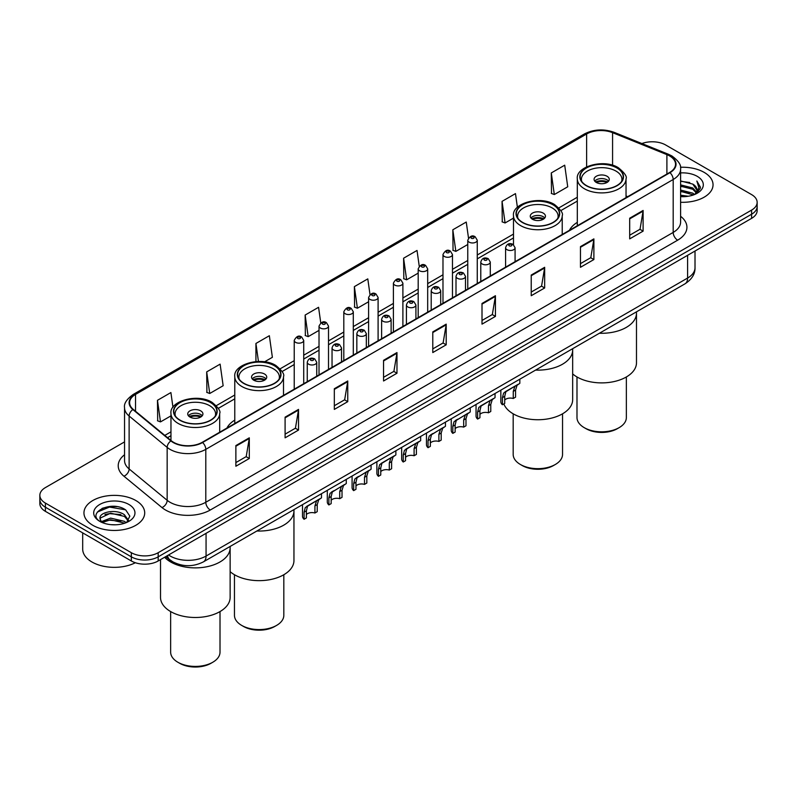 <?xml version="1.0" encoding="UTF-8"?>
<svg xmlns="http://www.w3.org/2000/svg" width="797" height="797" viewBox="0 0 797 797"><rect width="100%" height="100%" fill="white"/><g stroke="black" fill="none" stroke-linecap="round" stroke-linejoin="round"><path stroke-width="1.2" d="M234.776 420.129A33.544 19.367 0 0 0 226.916 428.059M577.307 222.363A33.544 19.367 0 0 0 569.447 230.303M179.445 564.545A18.989 10.959 180 0 1 170.389 560.53L165.666 556.645M116.86 506.633A25.315 14.615 0 0 0 102.046 508.396M124.541 441.897L45.409 487.585A18.989 10.959 0 0 0 39.85 495.335L39.85 503.604A18.989 10.959 0 0 0 45.409 511.355L131.336 560.968A18.989 10.959 0 0 0 158.185 560.968L751.591 218.368A18.989 10.959 0 0 0 757.15 210.617L757.15 206.483A18.989 10.959 0 0 1 751.591 214.234A18.989 10.959 0 0 0 757.15 206.483L757.15 202.348A18.989 10.959 0 0 0 751.591 194.598L665.664 144.984A18.989 10.959 0 0 0 641.894 143.55M39.85 495.335A18.989 10.959 0 0 0 45.409 503.086L131.336 552.7A18.989 10.959 0 0 0 158.185 552.7L158.185 556.834L751.591 214.234L158.185 556.834A18.989 10.959 0 0 1 131.336 556.834A18.989 10.959 0 0 0 158.185 556.834L158.185 560.968M45.409 503.086L45.409 507.221L131.336 556.834L45.409 507.221A18.989 10.959 0 0 1 39.85 499.47A18.989 10.959 0 0 0 45.409 507.221L45.409 511.355M704.149 172.371A30.376 17.534 0 0 0 680.459 167.28A30.376 17.534 0 0 1 704.149 172.371A30.376 17.534 0 0 1 713.046 184.774A30.376 17.534 0 0 0 704.149 172.371M135.809 500.506A30.376 17.534 0 0 0 102.703 496.7A30.376 17.534 0 0 0 83.954 512.909A30.376 17.534 0 0 0 92.85 525.313A30.376 17.534 0 0 0 125.956 529.108A30.376 17.534 0 0 0 144.705 512.909A30.376 17.534 0 0 0 135.809 500.506A30.376 17.534 0 0 0 102.703 496.7A30.376 17.534 0 0 0 83.954 512.909A30.376 17.534 0 0 0 92.85 525.313A30.376 17.534 0 0 0 125.956 529.108A30.376 17.534 0 0 0 144.705 512.909A30.376 17.534 0 0 0 135.809 500.506M669.6 155.943A20.254 11.696 180 0 1 675.537 164.212A20.254 11.696 180 0 1 669.6 172.481L202.219 442.315A20.254 11.696 180 0 1 171.305 440.761L133.268 409.389A20.254 11.696 180 0 1 129.612 402.684A20.254 11.696 180 0 1 135.54 394.415L586.632 133.976A20.254 11.696 180 0 1 612.574 132.671L666.9 154.628A20.254 11.696 180 0 1 669.6 155.943M669.958 155.734A20.762 11.985 0 0 0 667.189 154.389L612.863 132.432A20.762 11.985 0 0 0 586.283 133.776L135.181 394.216A20.762 11.985 0 0 0 132.86 409.558L170.897 440.93A20.762 11.985 0 0 0 202.577 442.524L669.958 172.68A20.762 11.985 0 0 0 669.958 155.734M235.872 445.573L235.872 466.245L249.302 458.494L249.302 437.822L235.872 445.573M235.872 462.579L246.213 456.611L249.242 438.509A5.061 2.919 -120 0 0 249.302 437.822M246.124 456.661L249.302 458.494M285.097 417.16L285.097 437.822L298.526 430.071L298.526 409.409L285.097 417.16M285.097 434.156L295.438 428.188L298.467 410.086A5.061 2.919 -120 0 0 298.526 409.409M295.348 428.238L298.526 430.071M334.322 388.737L334.322 409.409L347.751 401.658L347.751 380.986L334.322 388.737M334.322 405.733L344.663 399.765L347.701 381.673A5.061 2.919 -120 0 0 347.751 380.986M344.573 399.815L347.751 401.658M383.556 360.314L383.556 380.986L396.976 373.235L396.976 352.563L383.556 360.314M383.556 377.32L393.897 371.342L396.926 353.25A5.061 2.919 -120 0 0 396.976 352.563M393.798 371.402L396.976 373.235M629.69 218.209L629.69 238.881L643.109 231.13L643.109 210.458L629.69 218.209M629.69 235.215L640.031 229.247L643.059 211.145A5.061 2.919 -120 0 0 643.109 210.458M639.931 229.297L643.109 231.13M580.455 246.632L580.455 267.304L593.885 259.553L593.885 238.881L580.455 246.632M580.455 263.638L590.796 257.66L593.835 239.568A5.061 2.919 -120 0 0 593.885 238.881M590.707 257.72L593.885 259.553M531.23 275.055L531.23 295.717L544.66 287.966L544.66 267.304L531.23 275.055M531.23 292.051L541.571 286.083L544.6 267.991A5.061 2.919 -120 0 0 544.66 267.304M541.482 286.133L544.66 287.966M482.006 303.468L482.006 324.14L495.435 316.389L495.435 295.717L482.006 303.468M482.006 320.474L492.347 314.506L495.375 296.404A5.061 2.919 -120 0 0 495.435 295.717M492.257 314.556L495.435 316.389M432.781 331.891L432.781 352.563L446.2 344.812L446.2 324.14L432.781 331.891M432.781 348.897L443.122 342.929L446.151 324.827A5.061 2.919 -120 0 0 446.2 324.14M443.032 342.979L446.2 344.812M680.598 202.279A30.376 17.534 0 0 0 713.046 184.774A30.376 17.534 0 0 1 680.598 202.279M158.185 552.7L751.591 210.099A18.989 10.959 0 0 0 757.15 202.348M264.564 361.818L272.375 357.315L269.346 335.716L255.927 343.467L255.927 361.579M206.692 371.89L209.731 393.489L223.15 385.738L220.121 364.139L206.692 371.89L206.911 392.433M172.969 407.327L170.897 392.562L157.467 400.313L157.686 420.856M419.242 266.238L417.03 250.457L403.601 258.208L403.82 278.751M468.497 238.014L466.255 222.034L452.826 229.785L453.045 250.328M517.402 207.34L515.48 193.611L502.05 201.362L502.269 221.905M551.285 172.939L554.313 194.538L567.733 186.787L564.704 165.188L551.285 172.939L551.494 193.492M320.763 322.905L318.571 307.293L305.151 315.044L305.361 335.597M369.997 294.551L367.796 278.88L354.376 286.631L354.595 307.174M354.376 286.631L357.405 308.22L368.603 301.754M357.405 308.22L354.376 307.094M403.601 258.208L406.629 279.807L418.186 273.132M406.629 279.807L403.601 278.671M452.826 229.785L455.854 251.384L467.769 244.5M455.854 251.384L452.826 250.248M502.05 201.362L505.089 222.961L513.487 218.109M505.089 222.961L502.05 221.825M554.313 194.538L551.285 193.412M305.151 315.044L308.18 336.643L319.019 330.386M308.18 336.643L305.151 335.507M255.927 343.467L258.447 361.459M209.731 393.489L206.692 392.353M157.467 400.313L160.496 421.902L170.966 415.865M160.496 421.902L157.467 420.776M680.598 195.215L688.269 196.241M680.598 196.5L684.125 196.66M680.598 190.045L692.792 193.143L694.536 194.528M680.598 191.34L693.48 194.926M680.598 184.874L692.792 187.982L696.488 192.097M680.598 186.169L692.792 189.268L696.15 192.715M694.615 194.498A14.306 8.259 0 0 0 696.976 189.945A14.306 8.259 0 0 0 692.792 184.107L696.967 190.254M680.598 196.63A20.632 11.915 0 0 0 697.265 193.203A20.632 11.915 0 0 0 697.265 176.356A20.632 11.915 0 0 0 680.598 172.919M692.792 184.107L680.598 180.939M696.01 193.87L700.264 188.431L700.404 187.146L696.857 181.009L698.929 187.873L694.845 194.398M696.857 181.009L700.394 187.395M680.598 181.288L689.744 182.513M680.598 186.458L689.315 187.554M680.598 191.619L689.315 192.725M599.414 333.246A34.809 20.094 0 0 0 636.484 313.191A34.809 20.094 180 0 1 626.283 327.398A34.809 20.094 180 0 1 599.414 333.246M616.888 167.978A21.519 12.423 0 0 0 593.436 165.288A21.519 12.423 0 0 0 580.156 176.765A21.519 12.423 0 0 0 586.453 185.552A21.519 12.423 0 0 0 609.904 188.241A21.519 12.423 0 0 0 623.194 176.765A21.519 12.423 0 0 0 616.888 167.978M581.75 181.467A20.254 11.696 180 0 1 581.421 179.355A20.254 11.696 180 0 1 593.924 168.546A20.254 11.696 180 0 1 615.991 171.086A20.254 11.696 180 0 1 621.919 179.355A20.254 11.696 180 0 1 621.59 181.467M607.045 176.247A7.591 4.384 0 0 0 598.766 175.3A7.591 4.384 0 0 0 594.074 179.355A7.591 4.384 0 0 0 596.305 182.453A7.591 4.384 0 0 0 604.574 183.4A7.591 4.384 0 0 0 609.267 179.355A7.591 4.384 0 0 0 607.045 176.247M608.589 181.158A7.591 4.384 0 0 0 607.045 179.863A7.591 4.384 0 0 0 594.751 181.158M595.538 181.935A10.122 5.848 180 0 1 607.364 181.746L607.364 182.254M596.365 182.493A8.857 5.111 180 0 1 606.447 182.274L607.364 181.746M606.298 182.832L606.447 182.274M572.664 373.903A34.809 20.094 -0 0 0 626.283 377.011A34.809 20.094 -0 0 0 636.484 362.794L636.484 311.836M576.988 376.971L576.988 417.568A24.687 14.246 -0 0 0 584.221 427.65A24.687 14.246 -0 0 0 619.13 427.65L619.13 427.65A24.687 14.246 -0 0 0 626.352 417.568L626.352 376.971M584.221 427.65L586.004 428.676A22.147 12.792 -0 0 0 617.336 428.686L619.13 427.65L617.336 428.676A22.147 12.792 -0 0 0 617.336 428.676M82.689 532.874L82.689 549.083A31.641 18.271 0 0 0 91.954 561.995A31.641 18.271 0 0 0 135.351 562.732M110.873 524.655L115.695 524.795M101.408 521.627L110.624 518.11L124.442 521.338L126.115 522.683M102.255 522.513L110.624 519.754L124.75 523.191M101.558 522.264L100.073 518.797A14.306 8.259 0 0 0 102.385 522.623M128.556 520.461L124.442 514.782C115.854 508.376 98.19 512.332 100.073 518.797L100.023 518.17M100.113 518.996L100.512 517.93L110.624 513.188L124.442 516.416L128.227 520.879M126.603 522.483L129.841 516.137L125.747 509.97C111.271 499.57 85.538 513.278 100.402 521.686L101.139 522.135M128.925 504.481A20.632 11.915 0 0 0 99.735 504.481A20.632 11.915 0 0 0 99.735 521.328A20.632 11.915 0 0 0 128.925 521.328A20.632 11.915 0 0 0 128.925 504.481M97.383 512.043L109.498 507.071L125.468 509.791M104.955 514.454L109.498 513.637L120.905 514.613M104.955 521.019L109.498 520.192L120.905 521.178M535.594 370.087A34.809 20.094 0 0 0 572.664 350.032A34.809 20.094 180 0 1 562.473 364.239A34.809 20.094 180 0 1 535.594 370.087M553.068 204.829A21.519 12.423 0 0 0 529.626 202.129A21.519 12.423 0 0 0 516.336 213.606A21.519 12.423 0 0 0 522.643 222.393A21.519 12.423 0 0 0 546.094 225.093A21.519 12.423 0 0 0 559.374 213.606A21.519 12.423 0 0 0 553.068 204.829M517.94 218.308A20.254 11.696 180 0 1 517.602 216.196A20.254 11.696 180 0 1 530.105 205.397A20.254 11.696 180 0 1 552.172 207.927A20.254 11.696 180 0 1 558.109 216.196A20.254 11.696 180 0 1 557.77 218.308M543.225 213.098A7.591 4.384 0 0 0 534.946 212.141A7.591 4.384 0 0 0 530.264 216.196A7.591 4.384 0 0 0 532.486 219.295A7.591 4.384 0 0 0 540.764 220.241A7.591 4.384 0 0 0 545.447 216.196A7.591 4.384 0 0 0 543.225 213.098M544.779 217.999A7.591 4.384 0 0 0 543.225 216.714A7.591 4.384 0 0 0 530.941 217.999M531.719 218.776A10.122 5.848 180 0 1 543.544 218.597L543.544 219.095M532.555 219.334A8.857 5.111 180 0 1 542.637 219.125L543.544 218.597M542.488 219.673L542.637 219.125M503.853 403.93A34.809 20.094 -0 0 0 528.062 418.923A34.809 20.094 -0 0 0 562.473 413.852A34.809 20.094 -0 0 0 572.664 399.636L572.664 348.688M513.178 413.812L513.178 454.42A24.687 14.246 -0 0 0 520.401 464.492A24.687 14.246 -0 0 0 555.31 464.492L555.31 464.492A24.687 14.246 -0 0 0 562.543 454.42L562.543 413.812M520.401 464.492L522.194 465.528A22.147 12.792 -0 0 0 553.516 465.528L555.31 464.492L553.516 465.528M256.883 531.001A34.809 20.094 0 0 0 293.954 510.947A34.809 20.094 180 0 1 283.762 525.153A34.809 20.094 180 0 1 256.883 531.001M274.357 365.743A21.519 12.423 0 0 0 250.906 363.043A21.519 12.423 0 0 0 237.626 374.52A21.519 12.423 0 0 0 243.932 383.307A21.519 12.423 0 0 0 267.374 385.997A21.519 12.423 0 0 0 280.664 374.52A21.519 12.423 0 0 0 274.357 365.743M239.23 379.223A20.254 11.696 180 0 1 238.891 377.111A20.254 11.696 180 0 1 251.394 366.301A20.254 11.696 180 0 1 273.461 368.842A20.254 11.696 180 0 1 279.398 377.111A20.254 11.696 180 0 1 279.06 379.223M264.514 374.002A7.591 4.384 0 0 0 256.236 373.056A7.591 4.384 0 0 0 251.553 377.111A7.591 4.384 0 0 0 253.775 380.209A7.591 4.384 0 0 0 262.054 381.155A7.591 4.384 0 0 0 266.736 377.111A7.591 4.384 0 0 0 264.514 374.002M266.059 378.914A7.591 4.384 0 0 0 264.514 377.629A7.591 4.384 0 0 0 252.221 378.914M253.008 379.691A10.122 5.848 180 0 1 264.833 379.502L264.833 380.01M253.835 380.249A8.857 5.111 180 0 1 263.917 380.03L264.833 379.502M263.767 380.587L263.917 380.03M230.134 571.658A34.809 20.094 -0 0 0 283.762 574.767A34.809 20.094 -0 0 0 293.954 560.55L293.954 509.602M234.457 574.727L234.457 615.324A24.687 14.246 -0 0 0 241.69 625.406A24.687 14.246 -0 0 0 276.599 625.406L276.599 625.406A24.687 14.246 -0 0 0 283.822 615.324L283.822 574.727M241.69 625.406L243.483 626.442A22.147 12.792 -0 0 0 274.806 626.442L276.599 625.406L274.806 626.442M170.717 561.995A34.809 20.094 0 0 0 208.645 566.358A34.809 20.094 0 0 0 230.134 547.788A34.809 20.094 180 0 1 219.942 561.995A34.809 20.094 180 0 1 164.62 557.252A34.809 20.094 0 0 0 170.717 561.995M210.547 402.585A21.519 12.423 0 0 0 187.096 399.885A21.519 12.423 0 0 0 173.806 411.372A21.519 12.423 0 0 0 180.112 420.149A21.519 12.423 0 0 0 203.564 422.848A21.519 12.423 0 0 0 216.844 411.372A21.519 12.423 0 0 0 210.547 402.585M175.41 416.074A20.254 11.696 180 0 1 175.081 413.952A20.254 11.696 180 0 1 187.574 403.152A20.254 11.696 180 0 1 209.651 405.683A20.254 11.696 180 0 1 215.579 413.952A20.254 11.696 180 0 1 215.25 416.074M200.695 410.853A7.591 4.384 0 0 0 192.426 409.897A7.591 4.384 0 0 0 187.733 413.952A7.591 4.384 0 0 0 189.955 417.05A7.591 4.384 0 0 0 198.234 418.007A7.591 4.384 0 0 0 202.926 413.952A7.591 4.384 0 0 0 200.695 410.853M202.249 415.755A7.591 4.384 0 0 0 200.695 414.47A7.591 4.384 0 0 0 188.411 415.755M189.188 416.532A10.122 5.848 180 0 1 201.023 416.353L201.023 416.851M190.025 417.09A8.857 5.111 180 0 1 200.107 416.881L201.023 416.353M199.957 417.429L200.107 416.881M160.516 559.614L160.516 597.401A34.809 20.094 -0 0 0 182.005 615.961A34.809 20.094 -0 0 0 219.942 611.608A34.809 20.094 -0 0 0 230.134 597.401L230.134 546.443M170.648 611.568L170.648 652.175A24.687 14.246 -0 0 0 177.87 662.247A24.687 14.246 -0 0 0 212.779 662.247L212.779 662.247A24.687 14.246 -0 0 0 220.012 652.175L220.012 611.568M177.87 662.247L179.664 663.283A22.147 12.792 -0 0 0 210.996 663.283L212.779 662.247L210.996 663.283M504.72 400.044A6.326 3.656 180 0 1 513.258 398.49L513.258 391.407L514.812 386.615L515.898 385.599L507.32 390.55L505.856 391.785L504.72 396.338L504.72 403.421L502.419 404.756A9.494 5.479 180 0 1 500.845 401.728L500.845 390.151M502.419 404.756L502.419 397.663L503.624 393.08L516.665 385.16M519.823 379.193L519.823 383.337L517.044 385.33L515.569 390.072L515.569 397.155L513.258 398.49M505.019 391.875L507.32 390.55L505.019 391.875M479.933 414.36A6.326 3.656 180 0 1 488.471 412.806L488.471 405.723L490.016 400.931L491.111 399.915L482.534 404.866L481.069 406.101L479.933 410.644L479.933 417.738L477.622 419.073A9.494 5.479 180 0 1 476.048 416.044L476.048 404.468M477.622 419.073L477.622 411.979L478.828 407.387L491.869 399.476M495.037 393.499L495.037 397.643L492.257 399.636L490.773 404.388L490.773 411.471L488.471 412.806M480.232 406.191L482.534 404.866L480.232 406.191M455.137 428.666A6.326 3.656 180 0 1 463.675 427.122L463.675 420.029L465.229 415.247L466.315 414.231L456.273 420.408L455.137 424.96L455.137 432.054L452.826 433.379A9.494 5.479 180 0 1 451.251 430.36L451.251 418.784M452.826 433.379L452.826 426.295L454.041 421.703L467.082 413.782M470.24 407.815L470.24 411.959L467.46 413.952L465.986 418.704L465.986 425.787L463.675 427.122M455.436 420.507L457.737 419.182L455.436 420.507M430.35 442.983A6.326 3.656 180 0 1 438.888 441.438L438.888 434.345L440.432 429.553L441.528 428.537L431.486 434.724L430.35 439.277L430.35 446.36L428.039 447.695A9.494 5.479 180 0 1 426.465 444.676L426.465 433.09M428.039 447.695L428.039 440.611L429.244 436.019L442.285 428.099M445.453 422.131L445.453 426.275L442.674 428.268L441.189 433.01L441.189 440.103L438.888 441.438M430.649 434.823L432.95 433.488L430.649 434.823M405.553 457.299A6.326 3.656 180 0 1 414.091 455.745L414.091 448.661L415.635 443.869L416.731 442.853L408.154 447.804L406.689 449.04L405.553 453.593L405.553 460.676L403.242 462.011A9.494 5.479 180 0 1 401.668 458.982L401.668 447.406M403.242 462.011L403.242 454.918L404.448 450.335L417.489 442.415M420.657 436.447L420.657 440.592L417.877 442.584L416.403 447.326L416.403 454.42L414.091 455.745M405.852 449.139L408.154 447.804L405.852 449.139M380.757 471.615A6.326 3.656 180 0 1 389.295 470.061L389.295 462.977L390.849 458.185L391.945 457.169L383.367 462.121L381.893 463.356L380.757 467.899L380.757 474.992L378.455 476.327A9.494 5.479 180 0 1 376.881 473.298L376.881 461.722M378.455 476.327L378.455 469.234L379.661 464.641L392.702 456.731M395.87 450.763L395.87 454.898L393.08 456.89L391.606 461.642L391.606 468.726L389.295 470.061M381.066 463.446L383.367 462.121L381.066 463.446M355.97 485.921A6.326 3.656 180 0 1 364.508 484.377L364.508 477.283L366.052 472.501L367.148 471.485L357.106 477.662L355.97 482.215L355.97 489.308L353.659 490.633A9.494 5.479 180 0 1 352.085 487.615L352.085 476.038M353.659 490.633L353.659 483.55L354.864 478.957L367.905 471.037M371.073 465.069L371.073 469.214L368.294 471.206L366.819 475.958L366.819 483.042L364.508 484.377M356.269 477.762L358.57 476.437L356.269 477.762M331.173 500.237A6.326 3.656 180 0 1 339.711 498.693L339.711 491.6L341.265 486.818L342.351 485.791L332.309 491.978L331.173 496.531L331.173 503.614L328.872 504.949A9.494 5.479 180 0 1 327.298 501.931L327.298 490.344M328.872 504.949L328.872 497.866L330.078 493.273L343.118 485.353M346.277 479.386L346.277 483.53L343.497 485.522L342.023 490.265L342.023 497.358L339.711 498.693M331.472 492.078L333.774 490.743L331.472 492.078M306.387 514.553A6.326 3.656 180 0 1 314.925 512.999L314.925 505.916L316.469 501.124L317.565 500.108L308.987 505.059L307.522 506.294L306.387 510.847L306.387 517.93L304.075 519.265A9.494 5.479 180 0 1 302.501 516.247L302.501 504.66M304.075 519.265L304.075 512.172L305.281 507.589L318.322 499.669M321.49 493.702L321.49 497.846L318.71 499.839L317.226 504.581L317.226 511.674L314.925 512.999M306.686 506.394L308.987 505.059L306.686 506.394M168.565 554.971A25.315 14.615 0 0 0 170.269 556.057A25.315 14.615 0 0 0 206.064 556.057L687.592 278.053A25.315 14.615 0 0 0 695.014 267.712C695.193 273.999 691.846 279.368 684.972 283.842L203.444 561.855A12.662 7.312 60 0 0 206.064 556.057L206.064 533.323M687.592 255.309L687.592 278.053A12.662 7.312 60 0 1 684.972 283.842M167.539 555.559A12.662 8.468 129.5 0 0 169.751 559.683L165.906 556.505M751.591 218.368L751.591 210.099M131.336 560.968L131.336 552.7M680.598 216.296A31.641 18.271 180 0 1 677.659 240.176L210.278 510.01A6.326 3.656 60 0 1 205.795 502.259L673.186 232.425A25.315 14.615 0 0 0 680.598 222.084L680.598 169.173A25.315 14.615 180 0 1 673.186 179.504A6.326 3.656 -120 0 0 669.958 172.68M210.278 510.01A31.641 18.271 180 0 1 165.527 510.01A31.641 18.271 180 0 1 161.98 507.569L123.933 476.207A31.641 18.271 180 0 1 124.541 454.768M170 502.259A25.315 14.615 0 0 0 205.795 502.259L205.795 449.349A25.315 14.615 180 0 1 167.161 447.396L129.124 416.034A25.315 14.615 180 0 1 124.541 407.646L124.541 460.566A25.315 14.615 0 0 0 129.124 468.945L167.161 500.307A25.315 14.615 0 0 0 170 502.259M680.598 169.173C681.445 165.218 678.536 160.805 671.871 155.943L668.544 154.319A6.326 2.969 112 0 0 667.189 154.389M668.544 154.319L614.218 132.362C603.737 128.656 593.785 129.194 584.37 133.976A6.326 3.656 60 0 1 586.283 133.776M135.181 394.216A6.326 3.656 -120 0 0 133.268 394.415C126.703 399.138 123.794 403.551 124.541 407.646M132.86 409.558A6.326 4.234 129.5 0 0 129.124 416.034L129.124 468.945A6.326 4.234 -50.5 0 1 123.933 476.207M614.218 132.362A6.326 2.969 112 0 0 612.863 132.432M170.897 440.93A6.326 4.234 129.5 0 0 167.161 447.396L167.161 500.307A6.326 4.234 -50.5 0 1 161.98 507.569M202.577 442.524A6.326 3.656 60 0 1 205.795 449.349L673.186 179.504L673.186 232.425A6.326 3.656 60 0 0 677.659 240.176M135.54 394.415L135.54 411.262M666.9 154.628L666.9 174.035M612.574 132.671L612.574 165.258M627.707 196.67L626.034 195.992M586.632 133.976L586.632 166.852M577.307 197.248L558.856 207.897M513.487 234.089L477.264 255M467.769 260.48L452.477 269.316M442.983 274.796L427.68 283.632M418.186 289.112L402.893 297.939M393.399 303.418L378.097 312.255M368.603 317.734L353.3 326.571M343.806 332.05L328.513 340.887M319.019 346.366L303.717 355.193M294.223 360.672L280.145 368.812M234.776 395.003L216.326 405.653M170.966 431.844L164.81 435.401M432.781 332.548L446.151 324.827M482.006 304.125L495.375 296.404M531.23 275.702L544.6 267.991M580.455 247.289L593.835 239.568M629.69 218.866L643.059 211.145M383.556 360.971L396.926 353.25M334.322 389.394L347.701 381.673M285.097 417.807L298.467 410.086M235.872 446.23L249.242 438.509M586.233 185.681A21.838 12.603 0 0 0 617.107 185.681A21.838 12.603 0 0 0 617.107 167.858A21.838 12.603 0 0 0 586.233 167.858A21.838 12.603 0 0 0 586.233 185.681M626.034 197.626L626.034 178.837A24.368 14.067 180 0 1 611 191.828A24.368 14.067 180 0 1 584.44 188.779A24.368 14.067 180 0 1 577.307 178.837L577.307 225.77M522.414 222.522A21.838 12.603 0 0 0 553.297 222.522A21.838 12.603 0 0 0 553.297 204.699A21.838 12.603 0 0 0 522.414 204.699A21.838 12.603 0 0 0 522.414 222.522M562.224 234.477L562.224 215.678A24.368 14.067 180 0 1 547.18 228.679A24.368 14.067 180 0 1 520.63 225.621A24.368 14.067 180 0 1 513.487 215.678L513.487 244.659M243.703 383.437A21.838 12.603 0 0 0 274.586 383.437A21.838 12.603 0 0 0 274.586 365.614A21.838 12.603 0 0 0 243.703 365.614A21.838 12.603 0 0 0 243.703 383.437M283.513 395.392L283.513 376.592A24.368 14.067 180 0 1 268.469 389.584A24.368 14.067 180 0 1 241.919 386.535A24.368 14.067 180 0 1 234.776 376.592L234.776 423.526M179.893 420.278A21.838 12.603 0 0 0 210.767 420.278A21.838 12.603 0 0 0 210.767 402.455A21.838 12.603 0 0 0 179.893 402.455A21.838 12.603 0 0 0 179.893 420.278M219.693 432.233L219.693 413.434A24.368 14.067 180 0 1 204.65 426.435A24.368 14.067 180 0 1 178.1 423.386A24.368 14.067 180 0 1 170.966 413.434L170.966 440.472M506.982 249.68A4.742 2.74 180 0 1 505.587 247.737C506.802 243.842 509.283 242.716 513.039 244.35L515.081 247.737A4.742 2.74 180 0 1 512.152 250.278A4.742 2.74 180 0 1 506.982 249.68M511.455 244.51A1.584 0.917 0 0 0 509.213 244.51A1.584 0.917 0 0 0 509.213 245.805A1.584 0.917 0 0 0 511.455 245.805A1.584 0.917 0 0 0 511.455 244.51M515.898 385.599L518.199 384.274M513.258 391.407L515.569 390.072M502.419 397.663L504.72 396.338M482.185 263.996A4.742 2.74 180 0 1 480.79 262.054C482.006 258.158 484.486 257.032 488.242 258.666L490.285 262.054A4.742 2.74 180 0 1 487.356 264.584A4.742 2.74 180 0 1 482.185 263.996M486.658 258.826A1.584 0.917 0 0 0 484.427 258.826A1.584 0.917 0 0 0 484.427 260.121A1.584 0.917 0 0 0 486.658 260.121A1.584 0.917 0 0 0 486.658 258.826M491.111 399.915L493.413 398.58M488.471 405.723L490.773 404.388M477.622 411.979L479.933 410.644M457.388 278.302A4.742 2.74 180 0 1 456.004 276.37C457.219 272.474 459.7 271.349 463.446 272.982L465.498 276.37A4.742 2.74 180 0 1 462.569 278.9A4.742 2.74 180 0 1 457.388 278.302M461.871 273.142A1.584 0.917 0 0 0 459.63 273.142A1.584 0.917 0 0 0 459.63 274.427A1.584 0.917 0 0 0 461.871 274.427A1.584 0.917 0 0 0 461.871 273.142M466.315 414.231L468.616 412.896M463.675 420.029L465.986 418.704M452.826 426.295L455.137 424.96M432.602 292.619A4.742 2.74 180 0 1 431.207 290.686C432.422 286.79 434.903 285.655 438.659 287.299L440.701 290.686A4.742 2.74 180 0 1 437.772 293.216A4.742 2.74 180 0 1 432.602 292.619M437.075 287.448A1.584 0.917 0 0 0 434.833 287.448A1.584 0.917 0 0 0 434.833 288.743A1.584 0.917 0 0 0 437.075 288.743A1.584 0.917 0 0 0 437.075 287.448M441.528 428.537L443.829 427.212M438.888 434.345L441.189 433.01M428.039 440.611L430.35 439.277M407.805 306.935A4.742 2.74 180 0 1 406.42 304.992C407.636 301.107 410.116 299.971 413.862 301.615L415.914 304.992A4.742 2.74 180 0 1 412.985 307.532A4.742 2.74 180 0 1 407.805 306.935M412.288 301.764A1.584 0.917 0 0 0 410.047 301.764A1.584 0.917 0 0 0 410.047 303.059A1.584 0.917 0 0 0 412.288 303.059A1.584 0.917 0 0 0 412.288 301.764M416.731 442.853L419.033 441.528M414.091 448.661L416.403 447.326M403.242 454.918L405.553 453.593M383.018 321.251A4.742 2.74 180 0 1 381.624 319.308C382.839 315.413 385.32 314.287 389.075 315.921L391.118 319.308A4.742 2.74 180 0 1 388.189 321.839A4.742 2.74 180 0 1 383.018 321.251M387.491 316.08A1.584 0.917 0 0 0 385.25 316.08A1.584 0.917 0 0 0 385.25 317.375A1.584 0.917 0 0 0 387.491 317.375A1.584 0.917 0 0 0 387.491 316.08M391.945 457.169L394.246 455.834M389.295 462.977L391.606 461.642M378.455 469.234L380.757 467.899M358.222 335.557A4.742 2.74 180 0 1 356.837 333.624C358.042 329.729 360.533 328.603 364.279 330.237L366.331 333.624A4.742 2.74 180 0 1 363.392 336.155A4.742 2.74 180 0 1 358.222 335.557M362.695 330.396A1.584 0.917 0 0 0 360.463 330.396A1.584 0.917 0 0 0 360.463 331.682A1.584 0.917 0 0 0 362.695 331.682A1.584 0.917 0 0 0 362.695 330.396M367.148 471.485L369.449 470.15M364.508 477.283L366.819 475.958M353.659 483.55L355.97 482.215M333.435 349.873A4.742 2.74 180 0 1 332.04 347.94C333.256 344.045 335.736 342.909 339.492 344.553L341.534 347.94A4.742 2.74 180 0 1 338.605 350.471A4.742 2.74 180 0 1 333.435 349.873M337.908 344.712A1.584 0.917 0 0 0 335.667 344.712A1.584 0.917 0 0 0 335.667 345.998A1.584 0.917 0 0 0 337.908 345.998A1.584 0.917 0 0 0 337.908 344.712M342.351 485.791L344.653 484.466M339.711 491.6L342.023 490.265M328.872 497.866L331.173 496.531M308.638 364.189A4.742 2.74 180 0 1 307.253 362.246C308.459 358.361 310.94 357.225 314.695 358.869L316.738 362.246A4.742 2.74 180 0 1 313.809 364.787A4.742 2.74 180 0 1 308.638 364.189M313.111 359.019A1.584 0.917 0 0 0 310.88 359.019A1.584 0.917 0 0 0 310.88 360.314A1.584 0.917 0 0 0 313.111 360.314A1.584 0.917 0 0 0 313.111 359.019M317.565 500.108L319.866 498.783M314.925 505.916L317.226 504.581M304.075 512.172L306.387 510.847M477.264 283.523L477.264 240.226A4.742 2.74 180 0 1 474.335 242.756A4.742 2.74 180 0 1 469.164 242.158A4.742 2.74 180 0 1 467.769 240.226L467.769 289.002M471.396 238.283A1.584 0.917 0 0 0 473.637 238.283A1.584 0.917 0 0 0 473.637 236.998A1.584 0.917 0 0 0 471.396 236.998A1.584 0.917 0 0 0 471.396 238.283M452.477 297.839L452.477 254.532A4.742 2.74 180 0 1 449.548 257.072A4.742 2.74 180 0 1 444.367 256.475A4.742 2.74 180 0 1 442.983 254.532L442.983 303.318M446.609 252.599A1.584 0.917 0 0 0 448.841 252.599A1.584 0.917 0 0 0 448.841 251.304A1.584 0.917 0 0 0 446.609 251.304A1.584 0.917 0 0 0 446.609 252.599M427.68 312.155L427.68 268.848A4.742 2.74 180 0 1 424.751 271.378A4.742 2.74 180 0 1 419.581 270.791A4.742 2.74 180 0 1 418.186 268.848L418.186 317.634M421.812 266.915A1.584 0.917 0 0 0 424.054 266.915A1.584 0.917 0 0 0 424.054 265.62A1.584 0.917 0 0 0 421.812 265.62A1.584 0.917 0 0 0 421.812 266.915M402.893 326.461L402.893 283.164A4.742 2.74 180 0 1 399.955 285.695A4.742 2.74 180 0 1 394.784 285.097A4.742 2.74 180 0 1 393.399 283.164L393.399 331.95M397.026 281.221A1.584 0.917 0 0 0 399.257 281.221A1.584 0.917 0 0 0 399.257 279.936A1.584 0.917 0 0 0 397.026 279.936A1.584 0.917 0 0 0 397.026 281.221M378.097 340.777L378.097 297.48A4.742 2.74 180 0 1 375.168 300.011A4.742 2.74 180 0 1 369.997 299.413A4.742 2.74 180 0 1 368.603 297.48L368.603 346.257M372.229 295.538A1.584 0.917 0 0 0 374.47 295.538A1.584 0.917 0 0 0 374.47 294.252A1.584 0.917 0 0 0 372.229 294.252A1.584 0.917 0 0 0 372.229 295.538M353.3 355.093L353.3 311.786A4.742 2.74 180 0 1 350.371 314.327A4.742 2.74 180 0 1 345.201 313.729A4.742 2.74 180 0 1 343.806 311.786L343.806 360.573M347.442 309.854A1.584 0.917 0 0 0 349.674 309.854A1.584 0.917 0 0 0 349.674 308.559A1.584 0.917 0 0 0 347.442 308.559A1.584 0.917 0 0 0 347.442 309.854M328.513 369.409L328.513 326.103A4.742 2.74 180 0 1 325.584 328.633A4.742 2.74 180 0 1 320.404 328.045A4.742 2.74 180 0 1 319.019 326.103L319.019 374.889M322.646 324.17A1.584 0.917 0 0 0 324.887 324.17A1.584 0.917 0 0 0 324.887 322.875A1.584 0.917 0 0 0 322.646 322.875A1.584 0.917 0 0 0 322.646 324.17M303.717 383.716L303.717 340.419A4.742 2.74 180 0 1 300.788 342.949A4.742 2.74 180 0 1 295.617 342.361A4.742 2.74 180 0 1 294.223 340.419L294.223 389.205M297.859 338.486A1.584 0.917 0 0 0 300.09 338.486A1.584 0.917 0 0 0 300.09 337.191A1.584 0.917 0 0 0 297.859 337.191A1.584 0.917 0 0 0 297.859 338.486M203.444 561.855C193.263 566.966 183.071 566.966 172.889 561.855L169.751 559.683M695.014 267.712L695.014 251.035M584.37 133.976L133.268 394.415M577.307 201.093L560.859 210.597M513.487 237.934L477.264 258.856M467.769 264.335L452.477 273.172M442.983 278.651L427.68 287.478M418.186 292.957L402.893 301.794M393.399 307.273L378.097 316.11M368.603 321.589L353.3 330.426M343.806 335.906L328.513 344.732M319.019 350.212L303.717 359.048M294.223 364.528L282.148 371.502M234.776 398.849L218.328 408.353M170.966 435.7L167.559 437.663M626.034 178.837C627.239 176.635 624.689 172.929 618.372 167.729C603.817 158.424 575.554 166.543 577.307 178.837M621.919 179.355L621.919 180.969M581.421 179.355L581.421 180.969M562.224 215.678C563.429 213.476 560.869 209.77 554.563 204.57C539.997 195.275 511.734 203.384 513.487 215.678M558.109 216.196L558.109 217.81M517.602 216.196L517.602 217.81M283.513 376.592C284.718 374.391 282.158 370.685 275.852 365.484C261.286 356.189 233.023 364.299 234.776 376.592M279.398 377.111L279.398 378.724M238.891 377.111L238.891 378.724M219.693 413.434C220.899 411.232 218.348 407.526 212.032 402.326C197.467 393.031 169.213 401.14 170.966 413.434M215.579 413.952L215.579 415.566M175.081 413.952L175.081 415.566M505.587 267.174L505.587 247.737M515.081 261.695L515.081 247.737M480.79 281.49L480.79 262.054M490.285 276.001L490.285 262.054M456.004 295.797L456.004 276.37M465.498 290.317L465.498 276.37M431.207 310.113L431.207 290.686M440.701 304.633L440.701 290.686M406.42 324.429L406.42 304.992M415.914 318.949L415.914 304.992M381.624 338.745L381.624 319.308M391.118 333.256L391.118 319.308M356.837 353.051L356.837 333.624M366.331 347.572L366.331 333.624M332.04 367.367L332.04 347.94M341.534 361.888L341.534 347.94M307.253 381.683L307.253 362.246M316.738 376.204L316.738 362.246M477.264 240.226L475.221 236.839C472.462 234.846 469.981 235.982 467.769 240.226M452.477 254.532L450.425 251.155C447.675 249.162 445.194 250.288 442.983 254.532M427.68 268.848L425.638 265.461C422.878 263.478 420.398 264.604 418.186 268.848M402.893 283.164L400.841 279.777C398.092 277.794 395.611 278.92 393.399 283.164M378.097 297.48L376.054 294.093C373.295 292.1 370.814 293.236 368.603 297.48M353.3 311.786L351.258 308.409C348.508 306.417 346.018 307.542 343.806 311.786M328.513 326.103L326.461 322.715C323.712 320.733 321.231 321.858 319.019 326.103M303.717 340.419L301.674 337.031C298.925 335.049 296.434 336.175 294.223 340.419"/></g></svg>
